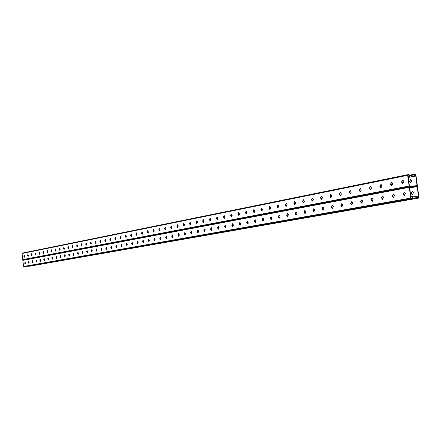 <?xml version="1.0" encoding="UTF-8"?>
<svg xmlns="http://www.w3.org/2000/svg" width="441" height="441" viewBox="0 0 441 441"><rect width="100%" height="100%" fill="white"/><g stroke="black" fill="none" stroke-linecap="round" stroke-linejoin="round"><path stroke-width="0.66" d="M416.712 196.289L416.293 196.273L416.861 196.173L417.048 197.562L417.588 198.18L418.608 198.097L418.939 197.408L417.506 186.758L416.971 186.135L409.656 186.653L416.971 186.135L417.329 185.446L415.896 174.812L415.361 174.184L414.32 174.25L414 174.928L414.187 176.312L414.49 176.295L414.27 174.691L415.571 174.608L414.297 174.868M414.082 176.279L408.256 177.348M413.52 176.394L413.057 176.538M412.952 176.505L412.495 176.654M412.39 176.62L411.927 176.764M411.822 176.731L411.365 176.88M411.26 176.847L410.803 176.99M410.698 176.957L410.24 177.1M410.136 177.073L409.678 177.216M409.579 177.183L409.121 177.326M409.016 177.293L408.559 177.436M414.187 176.312L413.625 176.428M415.571 174.608L417.059 185.689L409.446 186.223L407.947 175.077L409.259 174.994L409.474 176.609L408.179 176.78M148.358 231.927L148.369 232.385M154.069 230.533L154.058 231.553M159.896 229.226L159.835 230.582M165.833 227.953L165.722 229.541M411.877 181.251L410.577 182.987L409.485 181.245L410.797 179.509L411.877 181.251M311.748 199.591L312.052 200.649M302.824 201.124L303.303 202.579M294.119 202.7L294.72 204.392M285.608 204.282L286.319 206.129M277.284 205.859L278.095 207.799M269.137 207.424L269.991 208.543L270.046 209.376M261.16 208.984L262.114 210.087L262.175 210.853M253.349 210.539L254.396 211.597L254.463 212.259M245.692 212.093L246.017 211.989L246.899 213.576M238.195 213.653L238.62 213.444L239.469 214.811M230.852 215.23L231.376 214.877L232.164 215.853M224.425 218.262L223.675 216.823L224.276 216.277L224.91 216.796M216.658 218.493L217.314 217.65L217.799 217.937L217.016 216.884L216.393 218.604L217.181 219.673L217.799 217.948M209.85 220.335L210.489 219.001L210.831 219.138M203.207 221.95L204.001 220.373M196.686 223.416L197.309 221.625L197.006 223.587M190.286 224.8L190.76 222.887M184.002 226.106L184.338 224.155M177.806 227.313L178.048 225.423M171.709 228.449L171.88 226.685M165.91 229.028L165.904 228.432M410.714 179.498L409.783 181.223L410.951 182.976M253.647 210.506L253.338 210.748M246.106 211.994L245.692 212.413M238.713 213.455L238.228 214.117M231.47 214.888L230.946 215.963M224.37 216.288L223.901 217.793M217.413 217.661L216.983 219.386M210.589 219.012L210.203 220.869M203.896 220.329L203.549 222.275M190.782 222.964L190.562 224.8M184.382 224.293L184.233 225.963M178.103 225.632L178.015 227.076M171.94 226.994L171.648 228.14M407.975 175.259L409.259 174.994M409.683 187.971L417.18 186.56L409.568 187.105L411.067 198.268L412.374 198.163L412.159 196.548L412.456 196.526L412.644 197.915L412.28 198.615L411.277 198.698L410.731 198.075L409.292 187.348L409.656 186.653L409.116 186.025L407.677 175.314L407.997 174.63L409.05 174.564L409.59 175.198L409.777 176.587L409.474 176.609M409.375 176.576L408.912 176.72M408.807 176.687L408.344 176.835M409.584 186.67L23.147 259.953L22.761 259.611L22.05 253.498L22.32 253.095L407.958 174.647M27.97 254.474L27.777 255.383L28.163 256.43M24.261 255.212L24.453 257.153M31.735 253.724L31.537 254.644L31.928 255.697M35.55 252.969L35.352 253.889L35.749 254.953M39.431 252.197L39.221 253.128L39.629 254.203M43.361 251.414L43.152 252.357L43.565 253.437M47.358 250.62L47.137 251.568L47.556 252.66M51.41 249.815L51.189 250.775L51.614 251.872M55.527 249L55.301 249.964L55.731 251.072M59.706 248.167L59.474 249.143L59.915 250.256M63.951 247.324L63.713 248.311L64.16 249.43M68.261 246.464L68.019 247.462L68.471 248.592M72.644 245.598L72.396 246.602L72.853 247.743M77.092 244.711L76.839 245.725L77.302 246.877M81.613 243.812L81.353 244.838L81.828 245.995M86.21 242.903L85.94 243.934L86.425 245.102M90.879 241.971L90.603 243.019L91.094 244.193M95.625 241.029L95.339 242.081L95.84 243.272M100.449 240.069L100.157 241.133L100.669 242.335M105.355 239.099L105.057 240.174L105.575 241.376M110.344 238.107L110.035 239.193L110.564 240.406M115.415 237.098L115.101 238.195L115.641 239.419M120.575 236.073L120.255 237.181L120.801 238.416M125.828 235.031L125.498 236.15L126.054 237.396M131.17 233.967L130.828 235.097L131.396 236.359M136.605 232.887L136.258 234.033L136.831 235.301M142.134 231.79L141.781 232.942L142.366 234.226M147.768 230.671L147.404 231.839L148 233.129M153.501 229.529L153.126 230.709L153.733 232.01M159.339 228.372L158.953 229.563L159.576 230.875M392.005 185.667L390.869 183.919L391.768 182.205M403.046 183.517L401.883 181.753L402.804 180.011M381.239 187.761L380.131 186.03L380.996 184.344M370.732 189.801L369.652 188.092L370.49 186.433M360.479 191.796L359.421 190.11L360.231 188.467L359.123 190.126L360.181 191.818L361.289 190.159L360.236 188.467M350.187 193.77L349.432 192.072L350.22 190.457L349.134 192.094L350.187 193.77L351.251 192.127L350.209 190.457M340.689 195.65L339.68 193.996L340.441 192.397M331.136 197.507L330.149 195.87L330.888 194.294M321.803 199.321L320.839 197.7L321.555 196.151M312.68 201.096L311.732 199.492L312.426 197.965M303.761 202.832L302.835 201.245L303.507 199.734M295.04 204.53L294.136 202.959L294.786 201.465M286.507 206.19L285.619 204.635L286.253 203.163M278.161 207.81L277.295 206.272L277.907 204.817M269.991 209.403L269.142 207.876L269.738 206.443M261.993 210.958L261.166 209.447L261.745 208.031M254.165 212.479L253.355 210.985L253.917 209.585M246.502 213.968L245.703 212.49L246.249 211.107M238.989 215.429L238.212 213.962L238.741 212.601M231.635 216.862L230.869 215.412L231.387 214.061M223.394 216.851L224.243 218.301L224.882 216.559L224.083 215.478L223.394 216.851L224.177 215.489M217.358 219.64L216.625 218.212L217.115 216.895M210.434 220.985L209.712 219.574L210.186 218.273M203.643 222.308L202.937 220.908L203.4 219.618M196.984 223.604L196.289 222.214L196.741 220.941M190.446 224.871L189.768 223.499L190.209 222.242M184.04 226.117L183.373 224.756L183.798 223.51M177.751 227.341L177.095 225.99L177.514 224.761M171.582 228.543L170.937 227.203L171.34 225.985M165.524 229.722L164.89 228.394L165.287 227.192M27.579 255.675L27.86 254.446L28.356 255.521L28.048 256.48L27.811 255.653M23.875 256.403L24.15 255.179L24.641 256.254L24.338 257.202L24.106 256.381M32.127 254.782L31.813 255.747L31.339 254.937L31.62 253.696L32.127 254.782M35.953 254.033L35.627 255.008L35.148 254.187L35.44 252.941L35.953 254.033M39.833 253.272L39.508 254.253L39.023 253.426L39.315 252.169L39.833 253.272M43.775 252.495L43.438 253.487L42.948 252.66L43.251 251.387L43.775 252.495M47.771 251.712L47.435 252.71L46.939 251.877L47.242 250.593L47.771 251.712M51.834 250.912L51.492 251.921L50.985 251.078L51.299 249.788L51.834 250.912M55.957 250.102L55.605 251.116L55.097 250.273L55.412 248.972L55.957 250.102M60.147 249.281L59.789 250.306L59.27 249.452L59.596 248.14L60.147 249.281M64.397 248.448L64.033 249.479L63.504 248.619L63.84 247.302L64.397 248.448M68.713 247.599L68.344 248.641L67.809 247.776L68.151 246.442L68.713 247.599M73.101 246.74L72.726 247.787L72.186 246.916L72.528 245.571L73.101 246.74M77.561 245.863L77.175 246.921L76.629 246.045L76.977 244.689L77.561 245.863M82.087 244.975L81.695 246.039L81.138 245.157L81.502 243.79L82.087 244.975M86.69 244.071L86.293 245.146L85.725 244.259L86.094 242.881L86.69 244.071M91.37 243.151L90.962 244.237L90.388 243.344L90.763 241.955L91.37 243.151M96.121 242.219L95.708 243.316L95.129 242.412L95.51 241.012L96.121 242.219M100.956 241.271L100.531 242.379L99.947 241.47L100.333 240.053L100.956 241.271M105.873 240.306L105.438 241.42L104.842 240.505L105.239 239.077L105.873 240.306M110.867 239.325L110.426 240.45L109.82 239.529L110.228 238.085L110.867 239.325M115.95 238.327L115.498 239.463L114.886 238.531L115.305 237.082L115.95 238.327M121.121 237.308L120.658 238.46L120.04 237.523L120.465 236.056L121.121 237.308M126.38 236.277L125.911 237.44L125.277 236.492L125.713 235.009L126.38 236.277M131.732 235.229L131.253 236.398L130.613 235.444L131.054 233.951L131.732 235.229M137.179 234.16L136.688 235.34L136.037 234.38L136.489 232.87L137.179 234.16M142.719 233.069L142.217 234.265L141.561 233.3L142.024 231.773L142.719 233.069M148.363 231.96L147.851 233.168L147.184 232.192L147.658 230.654L148.363 231.96M154.107 230.836L153.584 232.054L152.906 231.067L153.391 229.513L154.107 230.836M159.956 229.684L159.422 230.919L158.732 229.926L159.229 228.355L159.956 229.684M392.898 183.952L391.823 182.216L390.572 183.936L391.658 185.678L392.898 183.952M403.967 181.78L402.887 180.027L401.58 181.769L402.672 183.528L403.967 181.78M379.888 186.504L380.914 187.778L382.104 186.074L381.035 184.349L379.828 186.052L380.192 186.488M369.409 188.566L370.423 189.823L371.57 188.142L370.512 186.433L369.349 188.114L369.707 188.544M339.438 194.448L340.419 195.672L341.45 194.057L340.419 192.397L339.383 194.012L339.735 194.426M329.912 196.322L330.877 197.535L331.875 195.936L330.855 194.294L329.851 195.892L330.204 196.3M320.596 198.147L321.555 199.349L322.52 197.772L321.511 196.146L320.541 197.722L320.894 198.125M311.495 199.933L312.443 201.124L313.375 199.564L312.382 197.959L311.44 199.514L311.787 199.911M302.598 201.68L303.529 202.86L304.433 201.322L303.452 199.729L302.543 201.267L302.89 201.658M293.899 203.389L294.814 204.558L295.69 203.036L294.726 201.46L293.844 202.981L294.186 203.367M285.382 205.059L286.292 206.217L287.141 204.718L286.187 203.152L285.333 204.657L285.674 205.037M277.058 206.697L277.946 207.843L278.773 206.36L277.836 204.811L277.003 206.294L277.345 206.675M268.905 208.295L269.787 209.431L270.587 207.965L269.666 206.432L268.856 207.898L269.192 208.273M260.929 209.861L261.794 210.991L262.577 209.541L261.662 208.02L260.879 209.469L261.215 209.839M253.117 211.393L253.972 212.512L254.727 211.079L253.834 209.574L253.068 211.007L253.404 211.371M245.466 212.898L246.31 214.001L247.048 212.59L246.161 211.096L245.422 212.512L245.753 212.876M237.975 214.37L238.802 215.467L239.524 214.067L238.653 212.59L237.931 213.99L238.256 214.343M230.637 215.809L231.448 216.895L232.148 215.511L231.293 214.05L230.588 215.434L230.913 215.787M209.481 219.965L210.258 221.018L210.908 219.684L210.087 218.256L209.436 219.596L209.756 219.938M202.706 221.294L203.472 222.341L204.106 221.018L203.295 219.607L202.662 220.93L202.981 221.272M196.058 222.6L196.813 223.637L197.43 222.33L196.636 220.93L196.013 222.236L196.333 222.573M189.542 223.879L190.28 224.91L190.887 223.615L190.104 222.225L189.498 223.521L189.812 223.852M183.147 225.13L183.875 226.156L184.465 224.871L183.693 223.499L183.103 224.783L183.417 225.108M176.869 226.365L177.591 227.38L178.164 226.112L177.403 224.745L176.83 226.018L177.139 226.343M170.711 227.573L171.422 228.581L171.984 227.324L171.235 225.974L170.667 227.231L170.981 227.55M164.669 228.763L165.364 229.761L165.915 228.515L165.177 227.176L164.625 228.416L164.934 228.736M412.159 196.548L410.874 196.862M411.436 196.763L411.023 196.752M412.004 196.664L411.591 196.647M409.645 187.684L411.409 187.243L409.606 187.431M409.623 186.659L23.119 259.953L22.849 260.361L23.56 266.474L24.751 266.728M28.974 263.371L28.582 262.318L28.775 261.414M25.258 264.043L25.054 262.097M32.744 262.687L32.347 261.623L32.546 260.714M36.575 261.998L36.173 260.929L36.371 260.008M40.462 261.298L40.048 260.218L40.252 259.291M44.403 260.581L43.984 259.495L44.194 258.558M48.405 259.859L47.981 258.762L48.196 257.82M52.468 259.126L52.038 258.024L52.258 257.07M56.597 258.382L56.156 257.268L56.382 256.309M60.786 257.621L60.34 256.502L60.571 255.532M65.036 256.855L64.59 255.725L64.821 254.744M69.358 256.072L68.901 254.937L69.143 253.95M73.752 255.284L73.283 254.132L73.531 253.134M78.211 254.474L77.737 253.316L77.991 252.313M82.743 253.658L82.258 252.489L82.517 251.475M87.346 252.825L86.855 251.651L87.125 250.62M92.026 251.982L91.53 250.797L91.8 249.76M96.783 251.122L96.276 249.926L96.557 248.878M101.617 250.245L101.105 249.044L101.391 247.985M106.535 249.358L106.011 248.145L106.309 247.076M111.534 248.454L111.005 247.23L111.303 246.15M116.622 247.533L116.077 246.299L116.385 245.213M121.793 246.602L121.242 245.356L121.556 244.253M127.058 245.648L126.495 244.397L126.821 243.283M132.41 244.683L131.837 243.415L132.173 242.296M137.857 243.697L137.278 242.423L137.62 241.288M143.402 242.699L142.812 241.409L143.16 240.262M149.047 241.679L148.446 240.378L148.804 239.22M154.797 240.637L154.179 239.325L154.548 238.157M160.645 239.579L160.022 238.256L160.397 237.076M393.322 194.023L392.446 195.716L393.604 197.48L392.209 196.201L393.344 194.023L394.48 195.787L393.289 197.502M404.391 191.978L403.482 193.698L404.667 195.479M382.529 196.019L381.68 197.689L382.81 199.431L381.382 197.711L382.534 196.019L383.598 197.303L382.518 199.453M372 197.965L371.173 199.608L372.281 201.333M361.719 199.861L360.92 201.487L362 203.191M351.681 201.719L350.909 203.318L351.968 205.004M341.885 203.527L341.136 205.109L342.166 206.779M332.31 205.297L331.582 206.857L332.591 208.505M322.955 207.027L322.25 208.565L323.236 210.197M313.81 208.72L313.127 210.236L314.091 211.851M304.869 210.368L304.207 211.867L305.15 213.466M296.132 211.983L295.487 213.461L296.407 215.048M287.582 213.565L286.959 215.026L287.857 216.592M279.214 215.114L278.607 216.553L279.489 218.102M271.028 216.625L270.443 218.047L271.303 219.585L271.27 218.576L270.454 217.452M263.018 218.108L262.445 219.513L263.288 221.035M255.174 219.557L254.617 220.941L255.444 222.451M247.489 220.974L246.949 222.347L247.759 223.841M239.965 222.369L239.441 223.719L240.235 225.197M232.594 223.73L232.082 225.07L232.859 226.531M225.373 225.064L224.877 226.387L225.638 227.837M218.289 226.371L217.81 227.683L218.554 229.116M211.349 227.655L210.881 228.951L211.614 230.373M204.547 228.912L204.089 230.191L204.806 231.602M197.877 230.147L197.43 231.409L198.136 232.809M191.328 231.36L190.898 232.605L191.587 233.989M184.911 232.545L184.487 233.78L185.165 235.152M178.611 233.708L178.197 234.932L178.864 236.288M172.425 234.855L172.029 236.062L172.679 237.407M166.356 235.974L165.97 237.17L166.604 238.504M28.351 262.34L28.858 263.42L29.134 262.197L28.659 261.386L28.582 262.318M24.641 263.018L25.143 264.093L25.407 262.88L24.944 262.07L24.872 262.996M32.91 261.507L32.43 260.686L32.116 261.651L32.628 262.737L32.91 261.507M36.741 260.802L36.256 259.981L35.936 260.951L36.454 262.048L36.741 260.802M40.627 260.091L40.142 259.264L39.817 260.24L40.34 261.348L40.627 260.091M44.58 259.369L44.078 258.536L43.753 259.517L44.282 260.631L44.58 259.369M48.587 258.635L48.08 257.798L47.744 258.79L48.284 259.909L48.587 258.635M52.655 257.891L52.143 257.042L51.801 258.046L52.347 259.176L52.655 257.891M56.784 257.136L56.266 256.282L55.919 257.29L56.47 258.432L56.784 257.136M60.979 256.364L60.456 255.51L60.103 256.524L60.66 257.671L60.979 256.364M65.24 255.587L64.706 254.722L64.347 255.747L64.915 256.905L65.24 255.587M69.568 254.793L69.028 253.922L68.658 254.959L69.231 256.122L69.568 254.793M73.961 253.988L73.415 253.112L73.041 254.159L73.625 255.328L73.961 253.988M78.426 253.173L77.875 252.291L77.495 253.343L78.079 254.523L78.426 253.173M82.963 252.34L82.401 251.453L82.015 252.517L82.61 253.702L82.963 252.34M87.577 251.497L87.004 250.604L86.612 251.673L87.213 252.869L87.577 251.497M92.263 250.637L91.684 249.738L91.281 250.819L91.893 252.026L92.263 250.637M97.026 249.766L96.441 248.856L96.028 249.948L96.651 251.166L97.026 249.766M101.865 248.878L101.276 247.963L100.851 249.066L101.485 250.29L101.865 248.878M106.794 247.98L106.187 247.059L105.763 248.167L106.402 249.402L106.794 247.98M111.799 247.065L111.187 246.133L110.752 247.252L111.402 248.498L111.799 247.065M116.893 246.128L116.27 245.196L115.823 246.326L116.485 247.577L116.893 246.128M122.069 245.179L121.44 244.237L120.988 245.378L121.655 246.646L122.069 245.179M127.339 244.215L126.705 243.267L126.236 244.419L126.914 245.692L127.339 244.215M132.702 243.234L132.057 242.28L131.578 243.443L132.267 244.722L132.702 243.234M138.16 242.236L137.504 241.271L137.019 242.445L137.713 243.741L138.16 242.236M143.711 241.221L143.044 240.246L142.548 241.431L143.259 242.737L143.711 241.221M149.367 240.185L148.689 239.204L148.182 240.4L148.904 241.718L149.367 240.185M155.122 239.132L154.433 238.14L153.915 239.353L154.648 240.676L155.122 239.132M160.982 238.057L160.287 237.06L159.758 238.283L160.496 239.623L160.982 238.057M405.511 193.29L404.336 195.501L403.179 193.72L404.43 191.984L405.511 193.29M370.875 199.635L371.989 197.965L373.042 199.238L372 201.361L370.936 200.082L371.173 199.608M360.622 201.509L361.697 199.861L362.739 201.124L361.73 203.218L360.683 201.956L360.92 201.487M350.617 203.345L351.653 201.713L352.679 202.965L351.709 205.032L350.672 203.781L350.909 203.318M340.838 205.131L341.841 203.527L342.855 204.762L341.918 206.807L340.893 205.567L341.136 205.109M331.29 206.879L332.255 205.297L333.258 206.52L332.354 208.538L331.345 207.309L331.582 206.857M321.958 208.587L322.895 207.022L323.881 208.235L323.005 210.23L322.013 209.012L322.25 208.565M312.834 210.258L313.744 208.714L314.714 209.916L313.871 211.884L312.889 210.677L313.127 210.236M303.921 211.889L304.803 210.363L305.756 211.553L304.935 213.499L303.97 212.308L304.207 211.867M295.2 213.488L296.054 211.978L296.997 213.157L296.198 215.081L295.25 213.896L295.487 213.461M286.667 215.048L287.499 213.56L288.425 214.728L287.653 216.625L286.722 215.456L286.959 215.026M278.321 216.575L279.131 215.103L280.041 216.261L279.291 218.135L278.376 216.978L278.607 216.553M270.157 218.075L270.939 216.619L271.838 217.766L271.11 219.618L270.206 218.471L270.443 218.047M262.158 219.535L262.924 218.097L263.812 219.232L263.101 221.068L262.213 219.927L262.445 219.513M254.336 220.969L255.074 219.546L255.945 220.671L255.256 222.485L254.38 221.36L254.617 220.941M246.668 222.374L247.39 220.969L248.25 222.082L247.577 223.874L246.717 222.755L246.949 222.347M239.16 223.747L239.865 222.358L240.709 223.46L240.058 225.235L239.16 223.747L239.921 223.074M231.806 225.092L232.49 223.719L233.322 224.816L232.688 226.569L231.85 225.472L232.082 225.07M224.596 226.415L225.268 225.053L226.084 226.139L225.467 227.87L224.645 226.784L224.877 226.387M217.534 227.705L218.185 226.36L218.99 227.44L218.389 229.155L217.578 228.074L217.81 227.683M210.605 228.973L211.245 227.644L212.038 228.714L211.448 230.406L210.655 229.342L210.881 228.951M203.819 230.219L204.437 228.901L205.219 229.959L204.646 231.635L203.863 230.577L204.089 230.191M197.16 231.437L197.766 230.136L198.533 231.183L197.97 232.842L197.204 231.795L197.43 231.409M190.628 232.633L191.218 231.343L191.973 232.385L191.427 234.028L190.672 232.986L190.898 232.605M184.217 233.807L184.796 232.534L185.54 233.565L185.005 235.191L184.261 234.154L184.487 233.78M177.932 234.954L178.495 233.697L179.228 234.717L178.71 236.326L177.971 235.307L178.197 234.932M171.758 236.084L172.315 234.838L173.032 235.852L172.525 237.445L171.803 236.431L172.029 236.062M165.7 237.192L166.24 235.963L166.952 236.966L166.455 238.542L165.744 237.539L165.97 237.17M413.316 196.89L412.528 197.039M413.878 196.791L412.897 196.873M414.446 196.692L413.465 196.774M415.009 196.587L414.027 196.675M415.576 196.488L414.595 196.576M416.144 196.388L415.157 196.477M417.18 186.56L418.674 197.651L417.379 197.755L417.164 196.146L416.861 196.173M416.293 196.273L415.725 196.372M29.541 266.226L28.384 266.088M149.411 240.946L149.389 240.351M155.116 240.18L155.111 239.039M160.915 239.276L160.937 237.82M166.819 238.305L166.88 236.63M413.415 192.684L412.335 191.383L411.078 193.114L412.236 194.878L413.415 192.684M322.382 209.326L322.299 208.935M313.446 211.388L313.121 210.175M304.659 213.19L304.191 211.603M296.049 214.883L295.476 213.069M287.62 216.509L286.953 214.535M279.374 218.075L279.335 217.104L278.618 215.996M263.415 220.969L263.376 220.015L262.467 218.896M255.697 222.275L255.648 221.421L254.633 220.335M248.134 223.482L248.074 222.799L246.96 221.779M240.703 224.59L239.816 223.063L239.441 223.229M233.383 225.522L232.556 224.397L232.071 224.712M226.095 226.233L225.445 225.704L224.86 226.239M218.962 227.269L218.466 226.988L217.826 227.821M211.961 228.366L211.625 228.245L211.019 229.706M205.109 229.513L204.37 231.244M198.4 230.693L197.739 231.966L197.855 232.639M191.835 231.878L191.3 233.14L191.455 233.934M185.407 233.069L184.977 234.292L185.159 235.147M179.112 234.259L178.936 236.244M172.938 235.444L172.822 237.297M166.968 237.087L166.99 237.82M412.567 194.861L411.376 193.086L412.291 191.377M254.606 220.522L254.881 220.324M246.932 222.099L247.324 221.713M232.142 225.533L232.661 224.408M225.103 227.358L225.549 225.715M218.185 228.873L218.571 226.999M211.41 230.274L211.735 228.256M204.745 231.58L205.026 229.491M198.18 232.782L198.411 230.715M191.719 233.901L191.874 231.966M185.369 234.981L185.463 233.212M179.129 236.012L179.178 234.463M173.004 236.977L173.015 235.731M414 174.928L409.672 175.799M414.281 174.261L409.59 175.209L414.32 174.25M409.116 186.025L22.761 259.611M407.677 175.314L22.05 253.498M409.546 181.709L409.843 181.686M409.485 181.245L409.783 181.223M401.944 182.216L401.641 182.238M401.883 181.753L401.58 181.769M390.93 184.377L390.632 184.399M390.869 183.919L390.572 183.936M380.131 186.03L379.828 186.052M369.652 188.092L369.349 188.114M359.421 190.11L359.123 190.126M359.481 190.551L359.183 190.573M349.432 192.072L349.134 192.094M349.493 192.513L349.195 192.535M339.68 193.996L339.383 194.012M330.149 195.87L329.851 195.892M320.839 197.7L320.541 197.722M311.732 199.492L311.44 199.514M302.835 201.245L302.543 201.267M294.136 202.959L293.844 202.981M285.619 204.635L285.333 204.657M277.295 206.272L277.003 206.294M269.142 207.876L268.856 207.898M261.166 209.447L260.879 209.469M253.355 210.985L253.068 211.007M245.703 212.49L245.422 212.512M238.212 213.962L237.931 213.99M230.869 215.412L230.588 215.434M223.719 217.198L223.444 217.22M216.625 218.212L216.349 218.234M216.669 218.582L216.393 218.604M209.712 219.574L209.436 219.596M202.937 220.908L202.662 220.93M196.289 222.214L196.013 222.236M409.292 187.348L22.849 260.361M410.731 198.075L23.56 266.474M411.277 198.698L23.946 266.816M412.28 198.615L24.707 266.739M417.048 197.562L412.6 198.345M418.581 198.097L29.497 266.232M417.588 198.18L28.737 266.309M403.482 193.698L403.179 193.72M403.543 194.161L403.245 194.183M392.446 195.716L392.143 195.738M392.507 196.179L392.209 196.201M381.741 198.141L381.443 198.163M381.68 197.689L381.382 197.711M371.234 200.06L370.936 200.082M360.981 201.928L360.683 201.956M350.97 203.759L350.672 203.781M341.191 205.545L340.893 205.567M331.638 207.287L331.345 207.309M322.305 208.99L322.013 209.012M313.182 210.655L312.889 210.677M304.262 212.281L303.97 212.308M295.542 213.874L295.25 213.896M287.008 215.429L286.722 215.456M278.662 216.955L278.376 216.978M270.493 218.444L270.206 218.471M262.494 219.905L262.213 219.927M254.666 221.332L254.38 221.36M246.999 222.733L246.717 222.755M239.491 224.1L239.209 224.127M232.131 225.445L231.85 225.472M224.921 226.762L224.645 226.784M217.854 228.052L217.578 228.074M210.93 229.314L210.655 229.342M411.078 193.114L411.376 193.086M411.144 193.577L411.442 193.549M407.997 174.63L22.32 253.095M410.577 182.987L410.88 182.971M402.975 183.506L402.672 183.528M391.961 185.661L391.658 185.678M381.211 187.756L380.914 187.778M370.721 189.801L370.423 189.823M360.473 191.796L360.181 191.818M412.307 198.61L24.729 266.733M418.608 198.097L29.519 266.226M404.64 195.479L404.336 195.501M412.236 194.878L412.533 194.856"/></g></svg>
